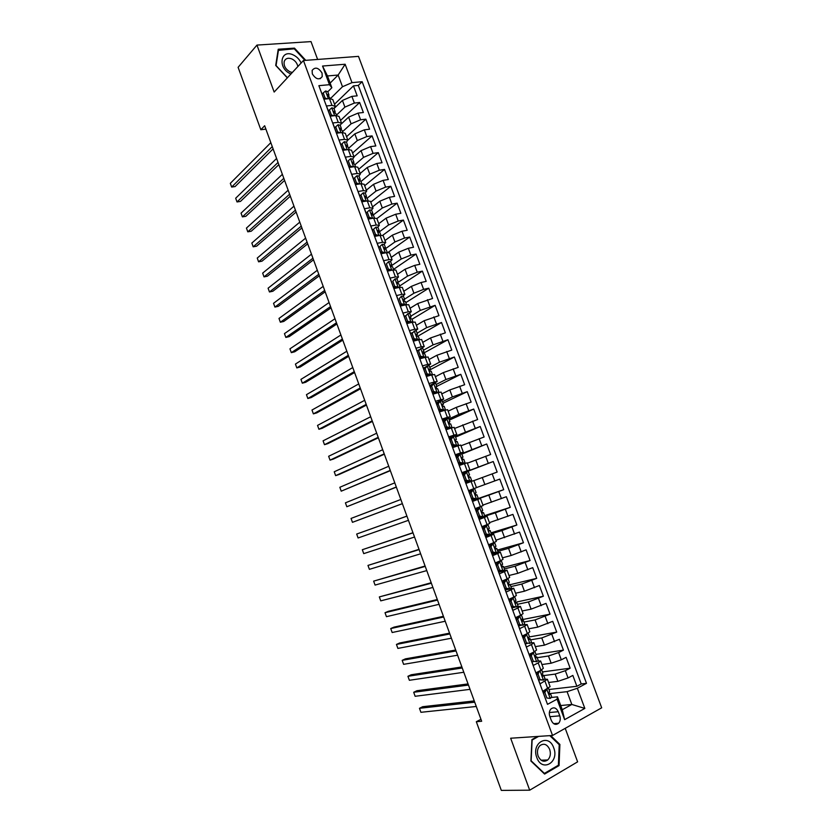 <?xml version="1.0" encoding="UTF-8"?>
<svg xmlns="http://www.w3.org/2000/svg" width="832" height="832" viewBox="0 0 832 832"><rect width="100%" height="100%" fill="white"/><g stroke="black" fill="none" stroke-linecap="round" stroke-linejoin="round"><path stroke-width="1.25" d="M312.322 73.882C315.879 79.362 319.176 80.267 322.234 76.596L322.046 73.07C318.5 67.579 315.193 66.695 312.135 70.398L312.322 73.882M317.626 59.457L311.012 41.6L256.963 45.084L238.108 67.319L260.822 129.73L265.897 129.147M601.682 707.814L358.498 56.368L303.441 60.518L552.542 735.467L601.682 707.814M552.542 735.467L510.661 738.223L529.693 790.192L577.616 761.842L565.219 728.333M320.112 88.993L323.981 99.164L329.462 98.613L331.968 105.383L335.286 106.278L333.996 108.545M331.968 105.383L326.487 105.955L330.262 116.158L335.722 115.554L338.239 122.346L341.536 123.157L340.215 125.362M338.239 122.346L332.779 122.97L336.565 133.203L342.014 132.548L344.531 139.35L347.797 140.078L346.455 142.21M344.531 139.35L339.082 140.036L342.878 150.29L348.306 149.573L350.834 156.395L354.078 157.04L352.706 159.11L350.636 158.683L348.296 160.794L350.189 165.922L352.924 166.889M350.834 156.395L345.405 157.144L349.211 167.419L354.63 166.65L357.157 173.493L360.381 174.054L358.966 176.041M357.157 173.493L351.738 174.294L355.555 184.6L360.963 183.768L363.501 190.622L366.683 191.1L365.248 193.034M363.501 190.622L358.093 191.485L361.92 201.812L367.307 200.928L369.855 207.802L373.017 208.198L371.53 210.059M369.855 207.802L364.468 208.718L368.295 219.076L373.672 218.13L376.22 225.025L379.361 225.326L377.822 227.146M376.22 225.025L370.854 225.992L374.691 236.382L380.058 235.373L382.606 242.289L385.715 242.507L384.124 244.275M382.606 242.289L377.25 243.318L381.098 253.739L386.454 252.668L389.012 259.594L392.09 259.73L390.416 261.466M389.012 259.594L383.666 260.686L387.535 271.128L392.86 270.005L395.439 276.952L398.486 277.004L396.708 278.699M395.439 276.952L390.104 278.106L393.973 288.569L399.298 287.383L401.866 294.341L404.893 294.31L402.99 296.005M401.866 294.341L396.562 295.558L400.431 306.051L405.735 304.803L408.325 311.792L411.32 311.667L409.25 313.362M408.325 311.792L403.021 313.061L406.91 323.586L412.204 322.275L414.794 329.274L417.758 329.066L415.459 330.793M414.794 329.274L409.51 330.606L413.41 341.162L418.683 339.789L421.283 346.809L424.216 346.507L421.595 348.317M421.283 346.809L416.01 348.202L419.921 358.779L425.183 357.344L427.783 364.385L430.695 364L427.606 365.934M427.783 364.385L422.531 365.841L426.452 376.449L431.694 374.951L434.304 382.002L437.185 381.534L429.801 385.528M434.304 382.002L429.062 383.521L432.994 394.16L438.225 392.6L440.835 399.672L443.685 399.11L436.228 402.917M440.835 399.672L435.614 401.253L439.556 411.913L444.766 410.29L447.387 417.383L450.216 416.738L442.666 420.347M447.387 417.383L442.187 419.026L446.129 429.718L451.329 428.033L453.96 435.146L456.758 434.398L449.124 437.819M453.96 435.146L448.77 436.852L452.733 447.564L457.912 445.817L460.543 452.951L463.31 452.119L455.603 455.343M460.543 452.951L455.374 454.719L459.337 465.462L464.506 463.653L467.147 470.798L469.882 469.872L462.093 472.909M467.147 470.798L461.989 472.628L465.972 483.402L471.12 481.53L473.772 488.696L476.476 487.677L473.834 480.553L471.12 481.53M473.772 488.696L468.624 490.589L472.618 501.394L477.755 499.45L480.407 506.636L483.09 505.534L480.438 498.389L477.755 499.45M480.407 506.636L475.28 508.602L479.284 519.428L484.401 517.431L487.063 524.628L489.715 523.432L487.063 516.277L484.401 517.431M487.063 524.628L481.957 526.656L485.971 537.514L491.067 535.444L493.74 542.662L496.35 541.372L493.698 534.206L491.067 535.444M493.74 542.662L488.644 544.752L492.669 555.641L497.754 553.509L500.427 560.747L503.017 559.364L500.354 552.188L497.754 553.509M500.427 560.747L495.352 562.9L499.387 573.82L504.452 571.626L507.135 578.885L509.694 577.408L507.031 570.211M507.135 578.885L502.07 581.1L506.116 592.041L511.17 589.784L513.864 597.054L516.381 595.483L513.718 588.286M513.864 597.054L508.82 599.342L512.876 610.314L517.91 607.984L520.603 615.285L523.099 613.621L520.426 606.403M520.603 615.285L515.58 617.635L519.636 628.638L524.659 626.246L527.363 633.558L529.828 631.8L527.145 624.562M527.363 633.558L522.35 635.981L526.427 647.005L531.43 644.55L534.144 651.882L536.578 650.021L533.894 642.782M534.144 651.882L529.152 654.368L533.239 665.423L538.221 662.896L540.946 670.249L543.338 668.294L540.654 661.045M540.946 670.249L535.964 672.807L540.062 683.883L547.404 679.286L544.773 679.193M548.59 682.49L557.866 681.346L568.048 677.955L572.842 675.418L576.878 686.296L548.964 689.51M543.806 675.584L555.183 674.086L565.354 670.686L570.149 668.19L542.464 671.934M570.149 668.19L566.114 657.342L561.309 659.807L551.148 663.218L541.944 664.539M535.319 646.641L544.45 645.154L559.406 639.309L563.42 650.125L535.974 654.389M528.715 628.794L537.763 627.12L552.708 621.327L556.722 632.112L529.214 636.948M522.122 610.99L531.097 609.138L546.031 603.387L550.035 614.151L521.622 619.726M515.549 593.226L524.441 591.209L539.375 585.499L543.369 596.222L515.372 602.306M508.986 575.505L517.806 573.321L532.73 567.653L536.713 578.354L510.172 584.678M502.445 557.835L511.191 555.474L526.115 549.848L530.088 560.518L503.766 567.351M495.924 540.218L519.501 532.095L523.463 542.745L497.37 550.077M489.414 522.631L512.918 514.384L516.87 525.002L490.994 532.844M482.924 505.097L506.345 496.714L510.286 507.312L484.63 515.642M476.445 487.604L499.782 479.097L503.714 489.663L476.913 498.971M473.866 480.615L497.162 472.066L493.241 461.521L466.804 471.671M467.407 463.185L490.63 454.501L486.72 443.986L461.854 454.106M460.97 445.796L484.12 436.987L480.21 426.504L455.572 437.112M454.553 428.459L477.62 419.526L473.72 409.063L449.29 420.15M448.146 411.154L456.269 407.378L471.13 402.095L467.251 391.664L443.04 403.239M441.761 393.9L449.8 389.958L464.662 384.717L460.793 374.317L436.79 386.36M435.386 376.688L443.362 372.59L458.214 367.38L454.355 357.001L429.541 370.074M429.031 359.518L436.935 355.254L451.776 350.095L447.928 339.737L423.093 353.434M422.698 342.389L430.518 337.969L445.359 332.842L441.522 322.514L417.862 336.17M416.374 325.312L424.122 320.726L438.963 315.64L435.126 305.334L411.975 319.29M410.062 308.266L417.747 303.524L432.578 298.48L428.75 288.194L405.808 302.619M403.77 291.273L411.382 286.364L421.065 282.506L426.202 281.351L422.386 271.107L399.651 285.99M397.488 274.31L405.038 269.246L414.7 265.377L419.848 264.285L416.042 254.051L393.515 269.412M391.227 257.4L398.705 252.179L408.346 248.279L413.514 247.25L409.718 237.047L387.982 252.45M384.987 240.531L392.392 235.144L402.012 231.234L407.191 230.256L403.406 220.085L382.751 235.279M378.758 223.694L386.09 218.161L395.689 214.23L400.889 213.304L397.103 203.164L376.875 218.608M372.538 206.908L379.808 201.219L389.386 197.267L394.597 196.404L390.822 186.285L370.781 202.145M366.34 190.164L373.537 184.319L383.094 180.346L388.315 179.535L384.561 169.437L364.697 185.734M360.152 173.462L367.286 167.461L376.823 163.467L382.054 162.718L378.31 152.641L358.634 169.354M353.985 156.79L361.046 150.644L370.562 146.63L375.814 145.943L372.081 135.886L352.591 153.005M347.818 140.182L354.827 133.869L364.322 129.844L369.585 129.199L365.862 119.174L346.549 136.708M341.494 123.77L348.618 117.135L358.093 113.09L363.376 112.507L359.653 102.502L340.527 120.442M405.392 315.723L404.258 316.41M412.266 332.665L410.623 333.622M419.078 349.721L416.998 350.886M425.849 366.87L423.394 368.181M480.438 498.389L472.514 501.103M487.063 516.266L479.045 518.783M493.698 534.196L485.597 536.505M500.344 552.167L492.17 554.278M504.452 571.626L507.021 570.18L498.753 572.104M511.17 589.784L513.708 588.245L505.346 589.961M517.91 607.984L520.406 606.362L516.755 606.861M514.727 607.287L511.971 607.87M524.659 626.246L527.134 624.52L523.91 624.822M520.967 625.383L518.606 625.83M531.43 644.55L533.874 642.73L530.93 642.876M527.155 643.51L525.252 643.833M538.221 662.896L540.634 660.982L537.878 661.003M533.239 661.69L531.929 661.877M480.948 719.295L476.32 721.729L481.666 721.261L264.659 125.736L260.822 129.73M559.78 715.832L558.262 711.724C556.265 707.762 553.81 706.867 550.888 709.02C549.245 710.996 548.881 713.44 549.796 716.362L551.325 720.491C553.301 724.433 555.734 725.348 558.636 723.247C560.331 721.271 560.716 718.796 559.78 715.832L549.921 716.685M330.138 83.086L338.146 75.036L327.486 75.951L331.854 87.734L329.462 84.698L318.874 85.665L547.498 704.34L557.045 699.202L557.482 696.821L551.658 697.445M329.462 84.698L322.556 66.04L345.145 64.241L351.988 82.638L362.159 81.713L586.487 683.332L577.335 688.272L584.834 708.417L564.626 719.659L557.045 699.202M336.44 115.159L344.906 107.11L354.37 103.054L359.653 102.502M333.996 108.555L342.43 100.443L344.906 107.11M342.555 131.685L351.094 123.822L360.578 119.787L365.862 119.174M348.681 148.242L357.313 140.566L366.818 136.552L372.081 135.886M354.827 164.85L363.542 157.362L373.069 153.358L378.31 152.641M360.984 181.501L369.782 174.2L379.33 170.217L384.561 169.437M367.11 198.224L376.043 191.069L385.611 187.106L390.822 186.285M373.017 215.166L382.314 207.99L391.903 204.048L397.103 203.164M378.726 232.294L388.606 224.952L398.216 221.021L403.406 220.085M384.966 249.07L394.909 241.956L404.539 238.046L409.718 237.047M391.581 265.647L401.232 259.002L410.883 255.112L416.042 254.051M398.247 282.256L407.576 276.089L417.238 272.22L422.386 271.107M404.529 299.177L413.92 293.218L423.613 289.37L428.75 288.194M410.81 316.16L420.295 310.398L435.126 305.334M417.113 333.174L426.681 327.61L441.522 322.514M423.426 350.241L433.087 344.874L447.928 339.737M429.759 367.349L439.504 362.18L454.355 357.001M436.103 384.498L445.931 379.527L460.793 374.317M442.468 401.69L452.39 396.926L467.251 391.664M448.843 418.922L458.858 414.357L473.72 409.063M449.457 438.693L451.433 437.84M455.239 436.207L480.21 426.504M455.811 455.905L486.72 443.986M462.186 473.148L493.241 461.521M472.42 500.843L488.81 495.144L491.442 502.216M478.826 518.201L495.373 512.834L498.004 519.927M485.264 535.6L487.25 535.007M491.338 533.77L501.956 530.566L504.587 537.68M497.838 551.346L508.55 548.35L511.191 555.474M504.358 568.953L515.154 566.176L517.806 573.321M510.89 586.612L521.789 584.043L524.441 591.209M517.442 604.313L528.424 601.962L531.097 609.138M524.004 622.066L535.09 619.923L537.763 627.12M530.587 639.86L541.767 637.936L544.45 645.154M537.191 657.696L548.465 655.99L551.148 663.218M539.188 679.9L538.616 679.973M576.878 686.296L581.235 683.956L358.301 85.426L353.465 85.873L334.526 104.218M342.43 100.443L351.884 96.377L357.178 95.846L353.465 85.873M503.714 489.663L488.81 495.144M510.286 507.312L495.373 512.834M516.87 525.002L501.956 530.566M523.463 542.745L508.55 548.35M530.088 560.518L515.154 566.176M536.713 578.354L521.789 584.043M543.369 596.222L528.424 601.962M550.035 614.151L535.09 619.923M556.722 632.112L541.767 637.936M563.42 650.125L558.615 652.569L548.465 655.99M546.801 702.458L542.797 691.288L550.118 686.618L547.425 679.349M331.854 87.734L327.787 91.78M557.482 696.821L562.266 709.717L571.834 704.465L567.081 691.662L577.335 688.272M560.716 705.546L571.834 704.465L584.834 708.417M550.41 693.514L567.081 691.662M529.693 790.192L501.311 790.4L476.32 721.729M256.963 45.084L274.154 92.05L303.441 60.518M330.45 98.561L342.493 86.736L338.146 75.036L345.145 64.241M581.235 683.956L586.487 683.332M515.122 602.274L514.883 601.64M508.477 584.314L508.186 583.513M501.852 566.405L501.498 565.438M482.841 529.058L484.942 526.188L488.082 524.971L489.341 528.372L488.301 529.027L489.362 530.93L490.131 530.514L488.644 530.722L488.176 529.433M481.083 517.161L478.774 518.055M482.019 512.793L481.541 511.493M480.043 507.458L479.825 506.865M476.819 498.722L472.389 500.77M475.405 494.905L474.926 493.605M473.491 489.746L473.19 488.914M466.908 471.952L462.207 473.21M470.538 481.749L470.226 480.906M468.801 477.058L468.322 475.758M457.402 456.342L458.286 455.218L455.863 456.04M463.913 463.861L463.694 463.258M462.218 459.254L461.739 457.964M469.882 469.872L467.251 462.769L464.506 463.653M455.645 441.501L455.166 440.211L456.425 439.431L455.27 439.91L456.362 441.74L457.215 441.553L458.453 444.902L455.083 446.774M463.31 452.109L460.689 445.026L457.912 445.817M449.093 423.79L448.687 422.666M456.747 434.387L454.137 427.326L451.329 428.033M442.562 406.13L442.208 405.174M450.206 416.707L447.606 409.677L444.766 410.29M436.041 388.513L435.76 387.722M443.674 399.079L441.085 392.07L438.225 392.6M429.541 370.937L429.312 370.313M437.174 381.503L434.585 374.514L431.694 374.951M430.674 363.958L428.095 357.001L425.183 357.344M424.206 346.466L421.637 339.529L418.683 339.789M417.737 329.014L415.178 322.098L412.204 322.275M411.299 311.615L408.751 304.72L405.735 304.803M404.872 294.247L402.324 287.383L399.298 287.383M398.466 276.931L395.928 270.088L392.86 270.005M392.07 259.667L389.542 252.834L386.454 252.668M385.694 242.434L383.167 235.633L380.058 235.373M379.33 225.254L376.823 218.473L373.672 218.13M372.986 208.104L370.479 201.354L367.307 200.928M366.652 191.006L364.156 184.278L360.963 183.768M360.339 173.95L357.854 167.242L354.63 166.65M354.047 156.946L351.562 150.249L348.306 149.573M347.766 139.974L345.29 133.307L342.014 132.548M341.494 123.042L339.03 116.397L335.722 115.554M358.301 85.426L362.159 81.713M351.988 82.638L342.493 86.736M335.244 106.163L332.79 99.538L329.462 98.613M562.266 709.717L564.626 719.659M322.556 66.04L327.486 75.951M537.586 736.455L531.929 739.596L530.899 761.02L544.596 774.072L559.052 765.596L559.894 744.442L550.711 735.592M305.781 60.341L294.486 48.131L278.231 49.234L275.714 65.437L287.321 77.875M558.99 744.494L559.894 744.442M557.638 765.638L559.052 765.596M293.852 48.838L294.486 48.131M546.645 689.26L544.846 692.505L546.894 698.027L550.274 698.422L551.762 697.07L550.493 693.628M550.274 698.422L546.894 698.027M546.874 689.229L547.903 688.584M543.296 692.64L544.773 690.238M474.25 700.929L422.656 706.711L419.463 708.302L474.718 702.187M420.909 712.306L419.463 708.302L420.909 712.306L476.278 706.472M544.326 690.976L543.754 690.778M548.496 688.251L549.661 691.392L548.881 692.349L549.838 694.408L550.472 693.586L548.694 692.796M544.846 692.505L543.306 692.671M536.806 757.526C541.944 772.678 559.603 762.31 553.717 747.854C548.756 732.888 530.962 742.789 536.806 757.526M538.117 756.038C540.634 761.176 543.837 762.476 547.747 759.959C550.347 757.234 551.002 753.73 549.692 749.434C547.154 744.266 543.92 742.986 539.978 745.597C537.451 748.311 536.827 751.795 538.117 756.038M549.817 735.644L559.218 744.702L558.397 765.201L544.398 773.406L531.128 760.77L532.126 740.022L538.658 736.382M301.111 63.024C299.478 59.384 296.889 56.701 293.332 54.974C280.436 48.516 277.347 68.338 290.524 73.788L290.95 73.965M297.866 66.529C297.159 63.159 295.183 60.642 291.938 58.968C288.153 57.533 285.584 58.334 284.242 61.381C283.504 65.718 285.428 69.202 290.014 71.833L292.323 72.498M278.044 50.398L294.258 48.807L304.98 60.403M287.435 77.75L276.068 65.572L278.502 49.878M539.594 670.935L538.044 674.107L540.082 679.619L543.473 680.046L544.981 678.756L543.712 675.324M543.473 680.046L538.554 679.827M540.082 670.873L541.445 669.978M536.505 674.274L538.138 671.684M468.062 683.914L416.894 690.726L413.691 692.276L468.478 685.069M415.126 696.28L413.691 692.276L415.126 696.28L470.038 689.343M537.181 672.173L537.399 672.776L536.255 672.651M541.684 669.843L542.89 673.088L542.079 674.014L543.046 676.052L543.702 675.282L541.882 674.565M538.044 674.107L536.515 674.305M538.554 679.817L540.082 679.619M532.511 652.694L533.312 652.569L531.263 655.751L533.291 661.253L536.692 661.71L538.221 660.483L536.952 657.051M536.692 661.71L533.291 661.253M533.312 652.569L534.841 651.518M529.734 655.949L531.513 653.193M461.874 666.952L411.143 674.773L407.93 676.291L462.249 667.992M409.365 680.285L407.93 676.291L409.365 680.285L463.809 672.256M530.556 654.68L529.256 654.67M534.893 651.487L536.13 654.836L535.288 655.73L536.276 657.748L536.942 657.02L535.09 656.406M531.263 655.751L529.745 655.99M525.387 634.514L526.552 634.306L524.493 637.447L526.521 642.938L529.932 643.427L531.482 642.262L530.213 638.841L528.341 638.29M529.932 643.427L526.521 642.938M526.552 634.306L528.122 633.173M522.985 637.686L524.909 634.743M455.707 650.031L405.402 658.861L402.178 660.348L456.05 650.957M403.614 664.331L402.178 660.348L403.614 664.331L457.6 655.21M523.661 636.657L522.621 636.709M528.133 633.204L529.391 636.626L528.528 637.489L529.526 639.486L530.202 638.81M524.493 637.447L522.995 637.718M517.754 619.195L516.266 619.497L518.242 616.47L519.823 616.096L517.754 619.195L519.771 624.666L523.182 625.196L524.753 624.083L523.494 620.672M523.182 625.196L518.284 624.967M519.823 616.096L521.279 614.962M449.561 633.152L399.682 642.98L396.448 644.436L449.852 633.963M397.883 648.409L396.448 644.436L397.883 648.409L451.402 638.206M516.745 618.727L516.006 618.8M521.414 615.046L522.673 618.467L521.778 619.289L522.787 621.275L523.484 620.641L521.622 620.246M518.284 624.957L519.771 624.666M509.538 601.286L511.586 598.26L513.094 597.927L511.025 600.995L513.032 606.445L516.454 607.006L518.045 605.956L516.786 602.545L514.935 602.254M516.454 607.006L511.566 606.778L513.032 606.445M511.586 598.26L512.377 597.771M513.094 597.927L514.332 596.835M443.425 616.304L393.962 627.141L390.728 628.555L443.674 617.011M392.153 632.518L390.728 628.555L392.153 632.518L445.214 621.244M514.706 596.939L515.975 600.35L515.05 601.141L516.069 603.117L516.776 602.524M511.025 600.995L509.548 601.318M504.306 582.837L502.85 583.19L504.847 580.247L506.397 579.81L504.306 582.837L506.324 588.276L509.746 588.858L511.358 587.881L510.099 584.47M509.746 588.858L508.154 589.202L504.858 588.64L506.324 588.276M506.397 579.81L508.019 578.854L507.322 578.802M437.299 599.508L388.263 611.333L385.018 612.716L437.518 600.101M386.443 616.678L385.018 612.716L386.443 616.678L439.057 604.323M508.03 578.874L509.288 582.286L508.331 583.045L509.361 585L510.089 584.449L508.29 584.303M496.153 565.074L498.222 562.13L499.71 561.735L497.609 564.72L499.616 570.149L503.058 570.762L504.691 569.847L503.422 566.446L501.696 566.405M503.058 570.762L501.478 571.137L498.17 570.544L499.616 570.149M499.065 570.7L498.285 570.856M498.222 562.13L499.034 561.694L498.181 561.704M499.71 561.735L501.353 560.851L500.178 560.851M431.194 582.743L379.33 596.918L431.361 583.222M380.744 600.86L379.33 596.918L380.744 600.86L432.9 587.444M501.363 560.862L502.622 564.262L501.644 564.99L502.674 566.925L503.422 566.426M497.609 564.72L496.163 565.105M489.486 547.04L491.577 544.138L493.043 543.712L490.932 546.655L492.939 552.074L496.382 552.718L498.035 551.866L496.777 548.465L495.144 548.548M496.382 552.718L491.504 552.5L492.939 552.074M493.334 552.843L491.733 553.114M491.577 544.138L492.388 543.733L490.786 543.878M493.043 543.712L494.707 542.88L492.783 543.057M425.1 566.02L373.641 581.142L425.235 566.394M375.066 585.083L373.641 581.142L375.066 585.083L426.764 570.596M494.718 542.901L495.976 546.291L494.967 546.988L496.007 548.902L496.766 548.444M490.932 546.655L489.497 547.071M486.398 525.741L484.276 528.642L486.273 534.04L489.715 534.716L491.39 533.926L490.142 530.525M489.715 534.716L484.848 534.498M487.375 534.986L485.191 535.413M484.942 526.188L482.612 526.396M488.082 524.971L484.453 525.668M419.016 549.349L367.973 565.417L419.11 549.609M369.398 569.338L367.973 565.417L369.398 569.338L420.638 553.8M484.276 528.642L482.851 529.079M484.848 534.477L486.273 534.04M476.216 511.118L478.317 508.29L479.762 507.801L477.63 510.671L479.627 516.058L483.08 516.766L484.775 516.027L483.517 512.637L482.206 512.928M483.08 516.766L481.541 517.223L478.213 516.537L479.627 516.058M481.166 517.14L478.67 517.764M478.317 508.29L475.415 508.955M479.762 507.801L475.384 508.882M412.953 532.709L362.326 549.713L413.015 532.854M363.73 553.634L362.326 549.713L363.73 553.634L414.534 537.035M481.468 507.104L482.726 510.484L481.666 511.108L482.726 513.001L483.517 512.637M477.63 510.671L476.226 511.139M471.006 492.752L469.612 493.241L471.713 490.433L473.148 489.923L471.006 492.752L472.992 498.118L476.455 498.857L478.171 498.181L476.913 494.79L475.831 495.134M476.455 498.857L475.01 499.356L471.598 498.628L472.992 498.118M474.843 499.325L472.17 500.157M471.713 490.433L468.915 491.379M473.148 489.923L468.915 491.358M406.91 516.1L356.678 534.05L406.921 516.152M358.093 537.971L356.678 534.05L358.093 537.971L408.439 520.322M474.874 489.268L476.122 492.658L475.041 493.241L476.112 495.113L476.913 494.79M464.402 474.874L463.018 475.394L465.13 472.628L466.554 472.087L464.402 474.874L466.378 480.23L469.851 481L471.578 480.376L465.681 482.612L466.929 482.123L466.554 481.114M469.851 481L466.929 482.123M466.554 472.087L468.291 471.494L469.539 474.864L468.426 475.415L469.508 477.277L470.33 476.996L471.578 480.376M465.036 472.753L462.436 473.834M468.416 481.53L464.994 480.771M402.366 503.641L352.456 522.33L351.052 518.43L400.847 499.481M468.51 475.301L469.539 474.864M402.376 503.682L352.456 522.33L351.052 518.43M464.994 480.75L466.378 480.23M456.425 457.569L458.557 454.865L459.971 454.293L457.808 457.038L459.784 462.384L463.258 463.185L465.005 462.623L459.233 465.161M463.258 463.185L459.202 465.088M459.971 454.293L461.729 453.762L462.977 457.122L461.843 457.642L462.925 459.493L463.767 459.254L465.005 462.613M457.194 455.79L455.978 456.342M461.843 463.736L458.411 462.956M396.302 487.001L346.83 506.73L345.426 502.84L394.784 482.851M461.791 457.735L462.977 457.122M396.354 487.146L346.83 506.73L345.426 502.84M457.808 457.038L456.435 457.59M458.411 462.925L459.784 462.384M451.235 439.254L449.873 439.837L451.953 437.216L453.409 436.54L451.235 439.254L453.201 444.579L456.685 445.411L458.453 444.912M456.685 445.411L453.232 447.398M453.409 436.54L455.187 436.072L456.425 439.421M451.474 437.819L449.519 438.89M455.281 446.004L451.849 445.182L453.201 444.579M390.25 470.402L341.224 491.171L339.83 487.282L388.742 466.263M390.343 470.662L341.224 491.171L339.83 487.282M443.321 422.105L446.857 418.839L444.673 421.512L446.638 426.826L450.133 427.69L451.922 427.242L450.31 428.366M450.133 427.69L448.271 429.021M446.857 418.839L448.656 418.434L449.894 421.762L448.708 422.219L449.821 424.039L450.684 423.894L451.911 427.232M444.506 420.659L443.092 421.491M448.739 428.303L445.297 427.461L446.638 426.826M384.218 453.846L335.629 475.634L334.235 471.765L382.71 449.717M448.604 422.729L449.894 421.782M384.353 454.21L338.946 474.542L335.629 475.634L334.235 471.765M444.673 421.512L443.331 422.126M438.131 403.822L436.8 404.456L438.953 401.846L440.326 401.19L438.131 403.822L440.097 409.126L443.591 410.01L445.401 409.625L444.486 410.384M443.591 410.01L442.437 411.018M440.326 401.19L442.146 400.837L443.373 404.154M437.393 403.728L436.675 404.123M442.218 410.654L438.766 409.781L440.097 409.126M378.196 437.33L330.044 460.138L328.65 456.269L376.698 433.202M442.094 405.267L443.383 404.175L442.177 404.581L443.29 406.39L444.163 406.286L445.39 409.614M378.373 437.788L333.372 459.077L330.044 460.138L328.65 456.269M430.31 386.786L433.815 383.573L431.61 386.173L433.566 391.456L437.07 392.371L438.901 392.049L438.391 392.548M437.07 392.371L435.708 393.047L436.332 393.162M433.815 383.573L435.656 383.282L436.873 386.589M435.708 393.047L432.255 392.174M372.195 420.846L324.48 444.683L323.086 440.825L370.698 416.738M435.625 387.847L436.883 386.61L435.646 386.974L436.769 388.783L437.663 388.721L438.89 392.028M372.403 421.418L327.808 443.654L324.48 444.683L323.086 440.825M431.61 386.173L430.29 386.838M432.245 392.122L433.566 391.456M425.1 368.566L423.79 369.262L425.974 366.725L427.315 366.007L425.1 368.566L427.055 373.838L432.172 374.816M430.56 374.785L430.05 375.326M427.315 366.007L429.177 365.768L430.394 369.075L429.146 369.429L430.269 371.218L431.184 371.197L432.401 374.494M429.208 375.492L425.755 374.566M366.205 404.404L318.916 429.26L317.533 425.402L364.707 400.306M429.187 370.448L430.404 369.096M366.454 405.08L322.254 428.262L318.916 429.26L317.533 425.402M425.745 374.535L427.055 373.838M418.61 351.01L420.836 348.494L418.61 351.01L420.555 356.273L425.88 357.167M424.07 357.25L423.342 357.843M420.836 348.494L422.708 348.306L423.925 351.593M422.739 357.978L419.266 357.022M360.225 388.003L313.373 413.868L311.99 410.02L358.738 383.916M419.494 357.635L420.087 357.24M422.791 353.08L423.935 351.624L422.656 351.915L423.79 353.694L424.715 353.714L425.932 357.011M360.516 388.783L316.722 412.901L313.373 413.868L311.99 410.02M419.255 356.99L420.555 356.273M412.142 333.497L414.378 331.011L412.142 333.497L414.076 338.749L419.484 339.591M417.602 339.747L416.582 340.33M414.378 331.011L416.27 330.897L417.477 334.162M416.104 340.454L412.807 339.518M354.266 371.644L307.84 398.507L306.457 394.67L352.778 367.557M413.14 340.434L413.941 339.841M416.416 335.733L417.487 334.194L416.187 334.454L417.331 336.222L418.267 336.284L419.474 339.57M354.588 372.528L311.189 397.571L307.84 398.507L306.457 394.67M412.786 339.487L414.076 338.749M405.683 316.025L407.93 313.581L405.683 316.025L407.618 321.266L412.953 322.098M411.143 322.296L410.467 322.702M407.93 313.581L409.833 313.518L411.05 316.784M409.427 322.962L406.349 322.067M348.317 355.326L302.318 383.188L300.945 379.361L346.83 351.25M406.796 323.284L407.753 322.473M410.062 318.406L411.06 316.815L409.729 317.034L410.883 318.791L411.83 318.895L413.005 322.088M348.681 356.314L305.677 382.283L302.318 383.188L300.945 379.361M406.338 322.036L407.618 321.266M399.246 298.605L401.492 296.202L399.246 298.605L401.17 303.826L406.297 304.678M401.492 296.202L403.426 296.192L404.633 299.437M402.761 305.51L399.922 304.658M342.378 339.04L296.816 367.9L295.433 364.083L340.902 334.974M400.702 305.989L401.534 305.146M403.728 301.111L404.643 299.478L403.291 299.655L404.446 301.413L405.413 301.558L406.546 304.626M342.784 340.132L300.175 367.026L296.816 367.9L295.433 364.083M399.911 304.626L401.17 303.826M392.818 281.226L395.086 278.855L392.818 281.226L394.742 286.437L399.474 287.342M395.086 278.855L397.03 278.897L398.226 282.142M396.115 288.09L393.505 287.29M336.461 322.795L291.314 352.643L289.942 348.837L334.984 318.739M397.415 283.847L398.247 282.183L396.874 282.318L399.006 284.253L400.109 287.217M336.898 323.991L294.684 351.801L291.314 352.643L289.942 348.837M393.494 287.258L394.742 286.437M386.412 263.89L388.679 261.56L386.412 263.89L388.326 269.09L392.236 270.14M388.679 261.56L390.645 261.664L391.841 264.888M389.48 270.722L387.098 269.974M330.554 306.592L285.834 337.428L284.461 333.622L329.087 302.536M387.39 270.743L388.086 270.286M391.113 266.604L391.862 264.93L390.468 265.034L392.621 266.999L393.682 269.849M331.032 307.882L289.214 336.617L285.834 337.428L284.461 333.622M387.088 269.932L388.326 269.09M382.304 244.306L378.789 247.489L382.304 244.306L384.28 244.462L385.476 247.676M380.016 246.594L381.93 251.784L385.362 252.886L382.242 244.358M382.855 253.386L380.723 252.699M324.667 290.42L280.363 322.234L278.99 318.448L323.19 286.385M381.306 253.698L382.106 253.146M384.821 249.402L385.497 247.728L384.082 247.79L386.256 249.787L387.265 252.522M325.177 291.814L283.743 321.464L280.363 322.234L278.99 318.448M380.702 252.658L381.93 251.784M375.939 227.094L372.424 230.266L375.939 227.094L377.936 227.302L379.122 230.506M373.641 229.351L375.554 234.52L378.841 235.602M376.251 236.09L374.348 235.466M318.791 274.29L274.903 307.081L273.541 303.306L317.325 270.265M378.539 232.232L379.142 230.558L377.707 230.589L379.902 232.617L380.879 235.248M319.332 275.787L278.294 306.342L274.903 307.081L273.541 303.306M374.338 235.425L375.554 234.52M369.585 209.924L366.08 213.086L369.585 209.924L371.602 210.194L372.788 213.387M367.286 212.15L369.19 217.308L372.341 218.358M369.668 218.837L367.994 218.275M312.926 258.201L269.454 291.97L268.091 288.194L311.459 254.176M372.278 215.093L372.809 213.439L371.353 213.429L373.568 215.498L374.494 218.005M313.508 259.792L272.854 291.252L269.454 291.97L268.091 288.194M367.983 218.234L369.19 217.308M363.251 192.806L359.746 195.957L363.251 192.806L365.29 193.128L366.465 196.31M360.942 194.99L362.846 200.127L365.851 201.167M363.095 201.625L361.66 201.136M307.07 242.143L264.014 276.879L262.662 273.114L305.614 238.139M366.018 197.995L366.486 196.362L365.009 196.31L367.245 198.411L368.139 200.814M307.694 243.838L267.426 276.193L264.014 276.879L262.662 273.114M361.65 201.094L362.846 200.127M356.938 175.718L353.434 178.87L356.938 175.718L358.987 176.103L360.162 179.265M354.609 177.871L356.512 182.998L359.382 184.007M356.533 184.444L355.347 184.028M301.236 226.127L258.596 261.83L257.244 258.066L299.78 222.134M359.778 180.929L360.183 179.327L358.686 179.234L360.942 181.376L361.785 183.664M301.891 227.926L262.007 261.175L258.596 261.83L257.244 258.066M355.326 183.986L356.512 182.998M348.296 160.794L350.636 158.683M349.991 167.315L349.034 166.972M295.412 210.153L253.178 246.813L251.836 243.058L293.966 206.159M353.548 163.904L353.902 162.344L352.383 162.209L354.65 164.382L355.462 166.556M296.109 212.046L256.61 246.189L253.178 246.813L251.836 243.058M349.024 166.93L350.189 165.922M342.732 149.906L343.897 148.876L342.004 143.77L344.344 141.69L346.434 142.178L347.599 145.319M343.897 148.876L346.476 149.812M343.47 150.218L342.753 149.958M289.609 194.21L247.78 231.826L246.438 228.082L288.153 190.226M347.329 146.91L347.63 145.392L346.091 145.215L348.379 147.42L349.149 149.49M290.337 196.206L251.212 231.234L247.78 231.826L246.438 228.082M342.004 143.77L340.85 144.81M336.461 132.933L337.605 131.872L335.722 126.786L338.073 124.738L340.184 125.278L341.349 128.409M337.605 131.872L340.049 132.777M283.816 178.308L242.393 216.871L241.051 213.138L282.37 174.335M341.12 129.969L341.37 128.492L339.82 128.274L342.118 130.51L342.846 132.475M284.575 180.398L245.835 216.31L242.393 216.871L241.051 213.138M335.722 126.786L334.578 127.858M330.2 116.002L331.344 114.92L329.462 109.834L331.822 107.827L333.944 108.42L335.109 111.55M331.344 114.92L333.642 115.783M278.034 162.438L237.016 201.947L235.674 198.224L276.588 158.475M334.911 113.069L335.13 111.623L333.559 111.363L335.878 113.641L336.565 115.502M278.834 164.632L240.469 201.417L237.016 201.947L235.674 198.224M329.462 109.834L328.328 110.937M323.96 99.112L325.083 97.999L323.211 92.934L325.582 90.969L327.725 91.614L328.879 94.723M325.083 97.999L327.246 98.831M272.262 146.609L231.66 187.065L230.318 183.342L270.826 142.657M328.723 96.221L328.91 94.806L327.319 94.505L330.304 98.561M273.094 148.897L235.102 186.566L231.66 187.065L230.318 183.342M323.211 92.934L322.098 94.058M348.618 117.135L351.094 123.822M354.827 133.869L357.313 140.566M361.046 150.644L363.542 157.362M367.286 167.461L369.782 174.2M373.537 184.319L376.043 191.069M379.808 201.219L382.314 207.99M386.09 218.161L388.606 224.952M392.392 235.144L394.909 241.956M398.705 252.179L401.232 259.002M405.038 269.246L407.576 276.089M411.382 286.364L413.92 293.218M417.747 303.524L420.295 310.398M424.122 320.726L426.681 327.61M430.518 337.969L433.087 344.874M436.935 355.254L439.504 362.18M443.362 372.59L445.931 379.527M449.8 389.958L452.39 396.926M456.269 407.378L458.858 414.357M462.738 424.85L465.338 431.839M469.238 442.354L471.838 449.374M475.748 459.909L478.358 466.939M482.269 477.506L484.89 484.557M555.183 674.086L557.866 681.346M565.354 670.686L568.048 677.955M351.884 96.377L354.37 103.054M358.093 113.09L360.578 119.787M364.322 129.844L366.818 136.552M370.562 146.63L373.069 153.358M376.823 163.467L379.33 170.217M383.094 180.346L385.611 187.106M389.386 197.267L391.903 204.048M395.689 214.23L398.216 221.021M402.012 231.234L404.539 238.046M408.346 248.279L410.883 255.112M414.7 265.377L417.238 272.22M421.065 282.506L423.613 289.37M427.45 299.686L430.009 306.571M433.846 316.909L436.415 323.804M440.263 334.173L442.842 341.089M446.701 351.478L449.28 358.415M453.149 368.826L455.738 375.783M459.618 386.225L462.207 393.193M466.097 403.666L468.697 410.654M472.597 421.148L475.197 428.158M479.118 438.672L481.728 445.702M485.649 456.248L488.259 463.289M492.19 473.866L494.822 480.927M498.763 491.535L501.394 498.607M505.346 509.246L507.978 516.339M511.94 526.999L514.582 534.113M518.554 544.794L521.206 551.928M525.19 562.64L527.852 569.795M531.835 580.538L534.508 587.704M538.512 598.468L541.174 605.665M545.189 616.46L547.872 623.667M551.897 634.483L554.58 641.711M558.615 652.569L561.309 659.807M545.022 681.294L547.758 688.667M549.349 712.535L558.262 711.724M546.822 689.312L550.191 698.412M540.03 670.956L543.39 680.035M533.26 652.642L536.609 661.7M530.65 654.524L530.369 653.754M526.5 634.379L529.849 643.417M523.91 636.272L523.578 635.388M519.771 616.169L523.099 625.175M517.182 618.072L516.807 617.063M513.053 598L516.37 606.986M510.463 599.914L510.047 598.79M506.345 579.883L509.662 588.848M503.776 581.797L503.318 580.559M499.658 561.808L502.965 570.752M497.099 563.742L496.59 562.38M492.991 543.785L496.288 552.708M490.433 545.719L489.892 544.242M486.346 525.803L489.632 534.706M483.798 527.758L483.236 526.25M479.71 507.874L482.997 516.745M479.97 517.4L479.762 516.859M477.173 509.829L476.705 508.57M473.096 489.996L476.372 498.836M473.439 499.741L473.148 498.961M470.558 491.951L470.184 490.932M466.502 472.15L469.758 480.979M463.975 474.126L463.684 473.335M459.919 454.355L463.174 463.164M460.439 464.558L459.971 463.31M453.357 436.613L456.602 445.39M453.96 447.034L453.409 445.557M446.805 418.912L450.039 427.669M447.408 429.302L446.867 427.846M440.274 401.253L443.508 409.989M440.825 411.518L440.336 410.176M433.763 383.646L436.987 392.35M434.273 393.775L433.826 392.558M427.263 366.08L430.477 374.764M427.731 376.074L427.326 374.982M420.784 348.556L423.987 357.219M421.21 358.426L420.846 357.458M414.315 331.074L417.518 339.726M414.7 340.829L414.378 339.966M407.867 313.643L411.06 322.265M408.21 323.263L407.94 322.525M401.44 296.254L404.622 304.855M401.731 305.75L401.523 305.167M395.023 278.918L398.195 287.498M388.627 261.612L391.789 270.171M375.877 227.146L378.997 235.57M369.533 209.986L372.611 218.317M363.189 192.858L366.246 201.105M356.876 175.781L359.892 183.924M350.574 158.735L353.558 166.806M344.292 141.742L347.235 149.718M338.021 124.79L340.933 132.673M331.76 107.879L334.651 115.679M325.52 91.01L328.38 98.717M320.143 78.738L322.234 76.596M553.634 723.642L558.636 723.247M541.154 760.219L547.747 759.959M353.87 162.271L352.706 159.12"/></g></svg>
